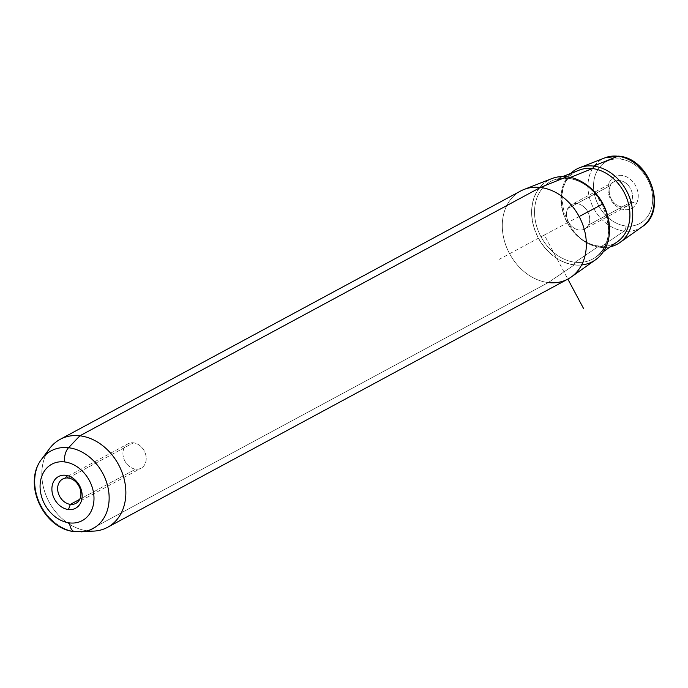<?xml version="1.0" encoding="UTF-8"?>
<svg xmlns="http://www.w3.org/2000/svg" width="688" height="688" viewBox="0 0 688 688"><rect width="100%" height="100%" fill="white"/><g stroke="black" fill="none" stroke-linecap="round" stroke-linejoin="round"><path stroke-width="0.52" stroke-dasharray="3.44 2.58" d="M68.189 478.031L133.472 442.823A13.837 10.922 -118.3 0 0 128.002 443.803A13.837 10.922 -118.3 0 0 123.625 457.959A13.837 10.922 -118.3 0 0 135.665 469.156L79.679 499.342L135.665 469.156A13.837 10.922 61.7 0 1 122.98 454.63A13.837 10.922 61.7 0 1 133.472 442.823A13.837 10.922 61.7 0 1 146.157 457.348A13.837 10.922 61.7 0 1 135.665 469.156A13.837 10.922 -118.3 0 0 141.143 468.167A13.837 10.922 -118.3 0 0 145.521 454.011A13.837 10.922 -118.3 0 0 133.472 442.823L68.189 478.031M610.514 185.485L567.738 208.55A13.837 10.922 61.7 0 1 571.513 204.628A13.837 10.922 61.7 0 1 585.798 208.808A13.837 10.922 61.7 0 1 588.429 225.071L631.206 202.005A13.837 10.922 -118.3 0 0 628.574 185.734A13.837 10.922 -118.3 0 0 614.289 181.563A13.837 10.922 -118.3 0 0 610.514 185.485A13.837 10.922 -118.3 0 0 613.154 201.756A13.837 10.922 -118.3 0 0 627.43 205.927A13.837 10.922 -118.3 0 0 631.206 202.005L588.429 225.071A13.837 10.922 -118.3 0 0 583.424 206.469A13.837 10.922 -118.3 0 0 567.738 208.55A13.837 10.922 -118.3 0 0 572.743 227.16A13.837 10.922 -118.3 0 0 588.429 225.071A13.837 10.922 61.7 0 1 584.654 228.992A13.837 10.922 61.7 0 1 570.378 224.821A13.837 10.922 61.7 0 1 567.738 208.55L610.514 185.485L609.654 181.787A18 14.207 -118.3 0 0 616.164 205.987A18 14.207 -118.3 0 0 636.572 203.278L631.206 202.005A13.837 10.922 61.7 0 1 615.519 204.087A13.837 10.922 61.7 0 1 610.514 185.485A13.837 10.922 61.7 0 1 626.2 183.404A13.837 10.922 61.7 0 1 631.206 202.005L636.572 203.278A18 14.207 -118.3 0 0 630.062 179.069A18 14.207 -118.3 0 0 609.654 181.787L610.514 185.485M595.567 259.772A46.328 36.55 61.7 0 1 574.248 264.94L548.276 282.57L574.248 264.94A46.328 36.55 61.7 0 1 533.338 225.346A46.328 36.55 61.7 0 1 551.793 178.605M524.05 189.449A49.966 39.431 -118.3 0 0 504.141 239.863A49.966 39.431 -118.3 0 0 548.276 282.57L87.789 530.895L548.276 282.57A49.966 39.431 61.7 0 1 504.786 242.15A49.966 39.431 61.7 0 1 520.601 191.04M568.03 279.001A49.966 39.431 61.7 0 1 548.276 282.57M46.07 454.355A49.966 39.431 -118.3 0 0 49.269 502.317A49.966 39.431 -118.3 0 0 87.789 530.895L75.534 531.686A44.118 34.813 -118.3 0 0 81.15 531.858A44.118 34.813 61.7 0 1 75.534 531.686L87.789 530.895A49.966 39.431 61.7 0 1 47.412 498.628A49.966 39.431 61.7 0 1 49.622 448.499M620.327 159.066A35.174 27.752 -118.3 0 0 593.658 189.071A35.174 27.752 -118.3 0 0 625.899 225.999A35.174 27.752 -118.3 0 0 652.568 195.985A35.174 27.752 -118.3 0 0 620.327 159.066A4.162 2.236 96.7 0 0 618.564 156.142A4.162 2.236 -83.3 0 1 620.327 159.066A35.174 27.752 61.7 0 1 652.568 195.985A35.174 27.752 61.7 0 1 625.899 225.999A35.174 27.752 61.7 0 1 593.658 189.071A35.174 27.752 61.7 0 1 620.327 159.066M609.654 181.787A18 14.207 61.7 0 1 630.062 179.069A18 14.207 61.7 0 1 636.572 203.278A18 14.207 61.7 0 1 616.164 205.987A18 14.207 61.7 0 1 609.654 181.787M642.239 226.687A39.328 31.029 61.7 0 1 624.145 231.073L600.228 247.302A42.682 33.678 -118.3 0 0 610.23 246.829A42.682 33.678 61.7 0 1 600.228 247.302L624.145 231.073A39.328 31.029 61.7 0 1 589.41 197.465A39.328 31.029 61.7 0 1 605.079 157.784A39.328 31.029 -118.3 0 0 589.41 197.465A39.328 31.029 -118.3 0 0 624.145 231.073A4.162 2.236 96.7 0 0 625.899 225.999A4.162 2.236 -83.3 0 1 624.145 231.073A39.328 31.029 -118.3 0 0 642.239 226.687M570.67 173.462A42.682 33.678 -118.3 0 0 564.607 217.133A42.682 33.678 -118.3 0 0 600.228 247.302A42.682 33.678 61.7 0 1 564.607 217.133A42.682 33.678 61.7 0 1 570.67 173.462M94.161 531.084A49.966 39.431 61.7 0 1 87.789 530.895M41.83 458.939A44.118 34.813 -118.3 0 0 39.878 503.203A44.118 34.813 -118.3 0 0 75.534 531.686A44.118 34.813 61.7 0 1 39.878 503.203A44.118 34.813 61.7 0 1 41.83 458.939M75.534 531.686A12.496 6.717 -83.3 0 1 74.872 531.669M566.912 176.782A46.328 36.55 -118.3 0 0 531.79 216.307A46.328 36.55 -118.3 0 0 574.248 264.94A46.328 36.55 -118.3 0 0 581.592 264.992M574.239 264.785A46.165 36.43 61.7 0 1 531.919 216.324A46.165 36.43 61.7 0 1 566.929 176.928A46.165 36.43 61.7 0 1 609.25 225.397A46.165 36.43 61.7 0 1 574.239 264.785A46.165 36.43 -118.3 0 0 609.25 225.397A46.165 36.43 -118.3 0 0 566.929 176.928A2.081 1.118 96.7 0 0 567.806 178.39A2.081 1.118 96.7 0 0 568.133 178.347A44.092 34.796 61.7 0 1 605.853 212.007A44.092 34.796 61.7 0 1 595.404 257.338A44.092 34.796 61.7 0 1 575.116 262.248A2.081 1.118 96.7 0 0 574.239 264.785A2.081 1.118 -83.3 0 1 575.116 262.248A44.092 34.796 61.7 0 1 536.176 224.572A44.092 34.796 61.7 0 1 553.745 180.075A44.092 34.796 61.7 0 1 568.133 178.347A2.081 1.118 -83.3 0 1 567.806 178.39A2.081 1.118 -83.3 0 1 566.929 176.928A46.165 36.43 -118.3 0 0 531.919 216.324A46.165 36.43 -118.3 0 0 574.239 264.785M598.87 246.132A40.764 32.164 61.7 0 1 562.87 211.293A40.764 32.164 61.7 0 1 579.107 170.168A40.764 32.164 -118.3 0 0 562.87 211.293A40.764 32.164 -118.3 0 0 598.87 246.132L575.116 262.248L598.87 246.132A2.081 1.118 -83.3 0 1 599.36 245.994A2.081 1.118 -83.3 0 1 600.228 247.302A2.081 1.118 96.7 0 0 599.36 245.994A2.081 1.118 96.7 0 0 598.87 246.132A40.764 32.164 -118.3 0 0 617.626 241.583A40.764 32.164 61.7 0 1 598.87 246.132M570.507 177.392L568.133 178.347A44.092 34.796 -118.3 0 0 553.745 180.075A44.092 34.796 -118.3 0 0 536.176 224.572A44.092 34.796 -118.3 0 0 575.116 262.248A44.092 34.796 -118.3 0 0 595.404 257.338A44.092 34.796 -118.3 0 0 605.853 212.007A44.092 34.796 -118.3 0 0 568.133 178.347L570.507 177.392M579.141 216.539L544.32 235.021L567.849 279.104M544.32 235.021L499.29 259.307M62.711 479.011L128.002 443.803M614.289 181.563L571.513 204.628M627.43 205.927L584.654 228.992M75.852 503.375L141.143 468.167M603.316 251.722L595.404 257.338C623.268 240.912 602.413 180.032 567.806 178.39L553.745 180.075L562.775 176.549M617.626 241.583C612.346 245.272 606.257 246.743 599.36 245.994C563.911 244.292 547.252 179.491 579.107 170.168"/><path stroke-width="1.03" d="M70.374 504.364A13.837 10.922 61.7 0 1 58.334 493.167A13.837 10.922 61.7 0 1 62.711 479.011A13.837 10.922 61.7 0 1 68.189 478.031L65.609 475.279A18 14.207 61.7 0 1 82.104 494.182A18 14.207 61.7 0 1 68.456 509.541L70.374 504.364A13.837 10.922 -118.3 0 0 80.874 492.556A13.837 10.922 -118.3 0 0 68.189 478.031A13.837 10.922 -118.3 0 0 57.689 489.839A13.837 10.922 -118.3 0 0 70.374 504.364L68.456 509.541A18 14.207 61.7 0 1 51.953 490.639A18 14.207 61.7 0 1 65.609 475.279L68.189 478.031A13.837 10.922 61.7 0 1 80.229 489.22A13.837 10.922 61.7 0 1 75.852 503.375A13.837 10.922 61.7 0 1 70.374 504.364L79.679 499.342L70.374 504.364M548.276 282.57A49.966 39.431 -118.3 0 0 571.264 276.997A49.966 39.431 -118.3 0 0 583.114 225.621A49.966 39.431 -118.3 0 0 540.355 187.48L566.912 176.782A46.328 36.55 61.7 0 1 606.549 212.145A46.328 36.55 61.7 0 1 595.567 259.772L571.264 276.997M566.912 176.782L540.355 187.48A49.966 39.431 -118.3 0 0 524.05 189.449L551.793 178.605A46.328 36.55 61.7 0 1 566.912 176.782A46.328 36.55 -118.3 0 1 608.846 221.166A46.328 36.55 -118.3 0 1 581.592 264.992M87.789 530.895A49.966 39.431 -118.3 0 0 107.552 527.326A49.966 39.431 -118.3 0 0 123.367 476.216A49.966 39.431 -118.3 0 0 79.877 435.805L540.355 187.48A49.966 39.431 61.7 0 1 583.845 227.891A49.966 39.431 61.7 0 1 568.03 279.001L107.552 527.326M60.114 439.365L520.601 191.04A49.966 39.431 61.7 0 1 540.355 187.48L79.877 435.805A49.966 39.431 -118.3 0 0 60.114 439.365A49.966 39.431 -118.3 0 0 46.07 454.355M617.919 156.236A39.328 31.029 61.7 0 1 651.562 186.259A39.328 31.029 61.7 0 1 642.239 226.687A39.328 31.029 -118.3 0 0 651.562 186.259A39.328 31.029 -118.3 0 0 617.919 156.236L593.469 166.083L617.919 156.236A39.328 31.029 -118.3 0 0 605.079 157.784A39.328 31.029 61.7 0 1 617.919 156.236A4.162 2.236 -83.3 0 1 618.564 156.142A4.162 2.236 96.7 0 0 617.919 156.236M610.23 246.829A42.682 33.678 -118.3 0 0 619.871 242.546A42.682 33.678 -118.3 0 0 629.984 198.669A42.682 33.678 -118.3 0 0 593.469 166.083A42.682 33.678 -118.3 0 0 579.537 167.76A42.682 33.678 -118.3 0 0 570.67 173.462A42.682 33.678 61.7 0 1 593.469 166.083A2.081 1.118 -83.3 0 1 592.411 168.56L570.507 177.392L592.411 168.56A40.764 32.164 61.7 0 1 627.284 199.675A40.764 32.164 61.7 0 1 617.626 241.583A40.764 32.164 -118.3 0 0 627.284 199.675A40.764 32.164 -118.3 0 0 592.411 168.56A40.764 32.164 -118.3 0 0 579.107 170.168A40.764 32.164 61.7 0 1 592.411 168.56A2.081 1.118 96.7 0 0 593.469 166.083A42.682 33.678 61.7 0 1 631.739 205.024A42.682 33.678 61.7 0 1 610.23 246.829M74.872 531.669A12.496 6.717 -83.3 0 1 69.565 522.906A32.052 25.293 -118.3 0 0 93.878 495.558A32.052 25.293 -118.3 0 0 64.491 461.915A12.496 6.717 -83.3 0 1 68.542 447.733A12.496 6.717 96.7 0 0 64.491 461.915A32.052 25.293 -118.3 0 0 40.188 489.263A32.052 25.293 -118.3 0 0 69.565 522.906A32.052 25.293 61.7 0 1 40.188 489.263A32.052 25.293 61.7 0 1 64.491 461.915A32.052 25.293 61.7 0 1 93.878 495.558A32.052 25.293 61.7 0 1 69.565 522.906A12.496 6.717 96.7 0 0 74.872 531.669C43.439 529.158 22.197 483.389 41.83 458.939A44.118 34.813 61.7 0 1 68.542 447.733A44.118 34.813 -118.3 0 0 41.83 458.939L49.622 448.499A49.966 39.431 61.7 0 1 79.877 435.805L68.542 447.733A44.118 34.813 61.7 0 1 108.609 490.811A44.118 34.813 61.7 0 1 81.15 531.858A44.118 34.813 -118.3 0 0 108.609 490.811A44.118 34.813 -118.3 0 0 68.542 447.733L79.877 435.805A49.966 39.431 61.7 0 1 125.25 484.593A49.966 39.431 61.7 0 1 94.161 531.084L74.872 531.669A12.496 6.717 96.7 0 0 75.534 531.686M65.609 475.279A18 14.207 -118.3 0 0 51.953 490.639A18 14.207 -118.3 0 0 68.456 509.541A18 14.207 -118.3 0 0 82.104 494.182A18 14.207 -118.3 0 0 65.609 475.279M567.849 279.104L583.544 308.482M579.141 216.539L602.361 204.216M579.537 167.76L605.079 157.784L618.564 156.142C649.825 158.042 668.005 210.502 642.239 226.687L619.871 242.546M579.107 170.168L562.775 176.549M617.626 241.583L603.316 251.722"/></g></svg>
